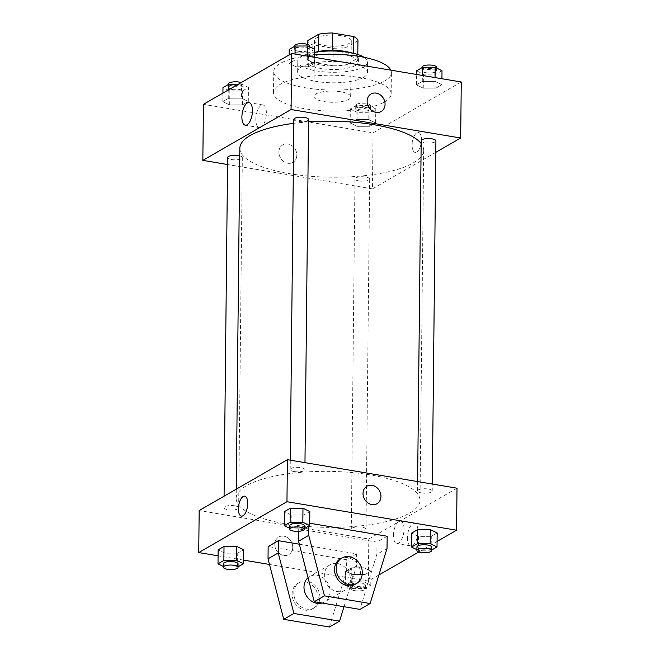 <?xml version="1.0" encoding="UTF-8"?>
<svg xmlns="http://www.w3.org/2000/svg" width="660" height="660" viewBox="0 0 660 660"><rect width="100%" height="100%" fill="white"/><g stroke="black" fill="none" stroke-linecap="round" stroke-linejoin="round"><path stroke-width="0.49" stroke-dasharray="3.3 2.47" d="M323.829 101.557A18.381 5.602 -179.4 0 0 350.691 96.855A18.381 5.602 -179.4 0 0 332.368 91.063A18.381 5.602 -179.4 0 0 313.929 96.467A18.381 5.602 -179.4 0 0 323.829 101.557M324.415 45.523A18.381 5.602 -179.4 0 0 351.277 40.829A18.381 5.602 -179.4 0 0 332.953 35.029A18.381 5.602 -179.4 0 0 314.515 40.441A18.381 5.602 -179.4 0 0 324.415 45.523M357.943 40.771L346.995 47.075A25.047 7.631 -179.4 0 1 333.242 48.271L312.197 44.731A25.047 7.631 -179.4 0 1 307.857 40.499M357.794 54.491L357.753 58.278L346.813 64.589L346.995 47.075M333.242 48.271L333.052 65.777L312.015 62.246L312.197 44.731M333.052 65.777A25.047 7.631 -179.4 0 0 346.813 64.589M357.753 58.278A25.047 7.631 -179.4 0 0 353.413 54.046L353.422 53.278M312.015 62.246A25.047 7.631 -179.4 0 1 307.667 58.014L318.615 51.703A25.047 7.631 -179.4 0 1 332.376 50.506L353.413 54.046M350.65 52.693A25.74 7.846 0.6 0 1 358.454 58.41A25.74 7.846 0.6 0 1 355.55 61.982A25.74 7.846 0.6 0 1 326.56 65.703A25.74 7.846 0.6 0 1 306.974 57.874A25.74 7.846 0.6 0 1 314.894 52.313M355.509 65.48A25.74 7.846 -179.4 0 0 358.413 61.916A25.74 7.846 -179.4 0 0 332.755 53.806A25.74 7.846 -179.4 0 0 306.941 61.38A25.74 7.846 -179.4 0 0 320.801 68.491A25.74 7.846 -179.4 0 0 355.509 65.48M307.667 58.014L307.808 44.558M364.147 57.329A34.931 10.643 0.6 0 1 367.603 62.015A34.931 10.643 0.6 0 1 363.668 66.85A34.931 10.643 0.6 0 1 324.324 71.899A34.931 10.643 0.6 0 1 297.751 61.281A34.931 10.643 0.6 0 1 314.63 52.363M363.553 77.36A34.931 10.643 0.6 0 1 324.217 82.409A34.931 10.643 0.6 0 1 297.635 71.783A34.931 10.643 0.6 0 1 332.681 61.512A34.931 10.643 0.6 0 1 367.496 72.517A34.931 10.643 0.6 0 1 363.553 77.36M390.794 70.141A58.831 17.927 0.6 0 1 391.397 72.765A58.831 17.927 0.6 0 1 384.755 80.916A58.831 17.927 0.6 0 1 318.5 89.422A58.831 17.927 0.6 0 1 273.743 71.536A58.831 17.927 0.6 0 1 314.605 54.912M384.532 101.929A58.831 17.927 -179.4 0 0 391.174 93.778A58.831 17.927 -179.4 0 0 332.533 75.24A58.831 17.927 -179.4 0 0 273.521 92.549A58.831 17.927 -179.4 0 0 305.2 108.809A58.831 17.927 -179.4 0 0 384.532 101.929M435.014 81.386L441.862 84.719L435.98 88.11L423.258 88.159L416.411 84.818L422.284 81.436L435.014 81.386L441.862 84.719L435.98 88.11L423.258 88.159L416.411 84.818L422.284 81.436L435.014 81.386L435.055 77.583M307.667 59.986L314.515 63.327L308.641 66.718L295.919 66.767L289.072 63.426L294.946 60.035L307.667 59.986L314.515 63.327L308.641 66.718L295.919 66.767L289.072 63.426L294.946 60.035L307.667 59.986L307.709 56.182M461.266 81.988L373.04 132.833L203.428 104.338M368.775 119.559L375.623 122.9L369.748 126.283L357.027 126.332L350.179 122.999L356.053 119.608L368.775 119.559L375.623 122.9L369.748 126.283L357.027 126.332L350.179 122.999L356.053 119.608L368.775 119.559L368.923 105.55L375.771 108.892L369.897 112.282L357.167 112.332L350.32 108.991L356.202 105.6L368.923 105.55M241.436 98.167L248.284 101.508L242.41 104.89L229.68 104.94L222.833 101.607L228.715 98.216L241.436 98.167L248.284 101.508L242.41 104.89L229.68 104.94L222.833 101.607L228.715 98.216L241.436 98.167L241.585 84.158L248.432 87.499L242.55 90.882L229.828 90.931L222.981 87.599M435.781 152.361L372.454 188.867L373.04 132.833M412.12 145.118A10.114 4.414 -80.5 0 0 415.115 152.402A10.114 4.414 -80.5 0 0 421.146 143.162A10.114 4.414 -80.5 0 0 418.465 132.454A10.114 4.414 -80.5 0 0 412.12 145.118A10.114 4.414 -80.5 0 0 415.107 152.402A10.114 4.414 -80.5 0 0 421.138 143.162A10.114 4.414 -80.5 0 0 418.457 132.454A10.114 4.414 -80.5 0 0 412.12 145.118M239.844 148.228A91.921 28.009 -179.4 0 0 289.344 173.638A91.921 28.009 -179.4 0 0 423.679 150.15A91.921 28.009 -179.4 0 0 421.162 143.533M308.534 121.869A91.921 28.009 -179.4 0 0 293.815 123.321M372.454 188.867L227.543 164.521M293.857 119.328A7.351 2.244 -179.4 0 0 297.817 121.357A7.351 2.244 -179.4 0 0 308.558 119.485M421.195 140.72A7.351 2.244 -179.4 0 0 425.156 142.758A7.351 2.244 -179.4 0 0 435.905 140.877M358.924 180.931A7.351 2.244 -179.4 0 0 369.666 179.05A7.351 2.244 -179.4 0 0 362.34 176.74A7.351 2.244 -179.4 0 0 354.964 178.901A7.351 2.244 -179.4 0 0 358.924 180.931M239.761 155.925A7.351 2.244 0.6 0 1 242.327 157.657A7.351 2.244 0.6 0 1 234.952 159.827A7.351 2.244 0.6 0 1 227.617 157.509M287.768 163.234A10.114 8.555 60 0 0 292.916 162.368A10.114 8.555 60 0 0 295.284 149.333A10.114 8.555 60 0 0 282.818 144.845A10.114 8.555 60 0 0 279.279 155.059A10.114 8.555 60 0 0 287.768 163.234A10.114 8.555 60 0 0 292.916 162.368A10.114 8.555 60 0 0 295.284 149.333A10.114 8.555 60 0 0 282.818 144.845A10.114 8.555 60 0 0 279.279 155.059A10.114 8.555 60 0 0 287.768 163.234M381.142 111.515L381.142 111.515A10.114 8.555 -120 0 1 368.676 107.027A10.114 8.555 -120 0 1 371.044 93.992L371.044 93.992M255.824 119.32A11.451 4.999 99.5 0 1 263.002 104.981A11.451 4.999 99.5 0 1 266.038 117.1A11.451 4.999 99.5 0 1 259.207 127.561A11.451 4.999 99.5 0 1 255.824 119.32M285.681 523.817A91.921 28.009 -179.4 0 0 420.007 500.338A91.921 28.009 -179.4 0 0 328.383 471.364A91.921 28.009 -179.4 0 0 236.173 498.407A91.921 28.009 -179.4 0 0 285.681 523.817M234.696 505.808A7.351 2.244 0.6 0 1 238.656 507.837A7.351 2.244 0.6 0 1 231.28 510.007A7.351 2.244 0.6 0 1 223.954 507.688A7.351 2.244 0.6 0 1 234.696 505.808M421.484 492.938A7.351 2.244 -179.4 0 0 432.234 491.056A7.351 2.244 -179.4 0 0 424.908 488.738A7.351 2.244 -179.4 0 0 417.524 490.9A7.351 2.244 -179.4 0 0 421.484 492.938M355.253 531.11A7.351 2.244 -179.4 0 0 366.003 529.237A7.351 2.244 -179.4 0 0 358.669 526.919A7.351 2.244 -179.4 0 0 351.293 529.081A7.351 2.244 -179.4 0 0 355.253 531.11M294.146 471.545A7.351 2.244 -179.4 0 0 304.895 469.664A7.351 2.244 -179.4 0 0 297.561 467.346A7.351 2.244 -179.4 0 0 290.185 469.507A7.351 2.244 -179.4 0 0 294.146 471.545M457.009 488.194L368.791 539.047L199.171 510.551M407.401 537.677A11.451 4.999 -80.5 0 0 410.784 545.919A11.451 4.999 -80.5 0 0 417.615 535.458A11.451 4.999 -80.5 0 0 414.579 523.339A11.451 4.999 -80.5 0 0 407.401 537.677M437.077 541.456L418.828 551.966M378.881 575L368.346 581.064L368.791 539.047M393.467 535.334A11.451 4.999 99.5 0 1 400.645 520.996A11.451 4.999 99.5 0 1 403.681 533.115A11.451 4.999 99.5 0 1 396.85 543.576A11.451 4.999 99.5 0 1 393.467 535.334M366.935 486.197L366.935 486.197A10.114 8.555 60 0 0 363.016 493.449A10.114 8.555 60 0 0 367.744 502.796A10.114 8.555 60 0 0 377.033 503.72L377.033 503.72M241.387 516.104L241.395 516.104A10.114 4.414 -80.5 0 0 242.971 515.765A10.114 4.414 -80.5 0 0 247.648 505.139A10.114 4.414 -80.5 0 0 244.745 496.163L244.745 496.163M292.735 547.313A10.114 8.555 60 0 0 287.999 537.966A10.114 8.555 60 0 0 278.71 537.05A10.114 8.555 60 0 0 276.35 550.085A10.114 8.555 60 0 0 288.808 554.565A10.114 8.555 60 0 0 292.735 547.313A10.114 8.555 -120 0 1 288.816 554.565A10.114 8.555 -120 0 1 276.35 550.077A10.114 8.555 -120 0 1 278.71 537.05A10.114 8.555 -120 0 1 287.999 537.966A10.114 8.555 -120 0 1 292.735 547.313M368.346 581.064L269.486 564.457M243.482 560.084L218.08 555.819M418.564 536.39L411.716 533.049L418.564 536.39L431.285 536.341L418.564 536.39L418.415 550.399L416.914 549.664M437.167 532.95L431.285 536.341L437.167 532.95M291.225 514.998L284.377 511.657L291.225 514.998L303.947 514.948L291.225 514.998L291.076 528.998L289.567 528.272M309.82 511.558L303.947 514.948L309.82 511.558M224.986 553.171L218.138 549.838L224.986 553.171L237.715 553.121L224.986 553.171L224.837 567.179L223.336 566.445M243.589 549.739L237.715 553.121L243.589 549.739M352.333 574.563L345.485 571.23L351.359 567.839L364.081 567.79L370.928 571.131L365.054 574.514L352.333 574.563L345.485 571.23L351.359 567.839L364.081 567.79L370.928 571.131L365.054 574.514L352.333 574.563L352.184 588.571L345.337 585.238L351.211 581.848L363.94 581.798L370.788 585.139L364.906 588.522L352.184 588.571M387.156 536.233L376.975 542.099L298.691 528.949L308.872 523.083L308.839 526.045M309.705 523.223L308.872 523.083M344 606.721L356.491 566.09L356.614 553.839L299.343 544.211M356.614 553.839L346.434 559.705L268.15 546.554M337.54 563.541A14.71 12.449 -120 0 1 349.882 575.438A14.71 12.449 -120 0 1 344.734 590.288A14.71 12.449 -120 0 1 326.609 583.762A14.71 12.449 -120 0 1 330.049 564.803A14.71 12.449 -120 0 1 337.54 563.541M376.975 542.099L376.843 554.359L359.931 609.394M298.666 531.308L298.691 528.949M322.014 603.025A14.71 12.449 60 0 0 324.382 602.027A14.71 12.449 60 0 0 329.522 587.169A14.71 12.449 60 0 0 317.179 575.272A14.71 12.449 60 0 0 309.688 576.543A14.71 12.449 60 0 0 308.038 577.714M319.902 597.341A14.71 12.449 60 0 0 313.022 583.745A14.71 12.449 60 0 0 299.508 582.409A14.71 12.449 60 0 0 296.068 601.367A14.71 12.449 60 0 0 314.201 607.893A14.71 12.449 60 0 0 319.902 597.341M329.389 627L346.31 571.964L346.434 559.705M318.202 598.323A14.71 12.449 60 0 0 311.322 584.719A14.71 12.449 60 0 0 297.817 583.382A14.71 12.449 60 0 0 294.376 602.341A14.71 12.449 60 0 0 312.502 608.866A14.71 12.449 60 0 0 318.202 598.323M354.915 584.422A14.71 12.449 60 0 0 360.616 573.87A14.71 12.449 60 0 0 353.735 560.274A14.71 12.449 60 0 0 340.23 558.938M387.024 548.493L376.843 554.359M356.491 566.09L346.31 571.964M238.417 84.175L241.585 84.158M232.312 89.504A7.351 2.244 -179.4 0 0 243.061 87.623A7.351 2.244 -179.4 0 0 235.727 85.305A7.351 2.244 -179.4 0 0 228.352 87.466A7.351 2.244 -179.4 0 0 232.312 89.504M248.284 101.508L248.432 87.499M242.41 104.89L242.55 90.882M229.68 104.94L229.828 90.931M222.833 101.607L222.923 93.101M228.715 98.216L228.797 89.719M228.393 83.968A7.351 2.244 -179.4 0 0 232.353 85.998A7.351 2.244 -179.4 0 0 243.095 84.125A7.351 2.244 -179.4 0 0 241.172 82.582M314.663 49.319L308.789 52.709L296.06 52.759L289.212 49.417M298.551 51.323A7.351 2.244 -179.4 0 0 309.292 49.442A7.351 2.244 -179.4 0 0 301.966 47.132A7.351 2.244 -179.4 0 0 294.583 49.294A7.351 2.244 -179.4 0 0 298.551 51.323M314.515 63.327L314.581 57.337M308.641 66.718L308.789 52.709M295.919 66.767L296.06 52.759M289.072 63.426L289.162 54.928M294.946 60.035L295.012 54.054M294.624 45.787A7.351 2.244 -179.4 0 0 298.584 47.825A7.351 2.244 -179.4 0 0 309.334 45.944M359.65 110.896A7.351 2.244 -179.4 0 0 370.4 109.015A7.351 2.244 -179.4 0 0 363.074 106.697A7.351 2.244 -179.4 0 0 355.69 108.867A7.351 2.244 -179.4 0 0 359.65 110.896M375.623 122.9L375.771 108.892M369.748 126.283L369.897 112.282M357.027 126.332L357.167 112.332M350.179 122.999L350.32 108.991M356.053 119.608L356.202 105.6M359.692 107.398A7.351 2.244 -179.4 0 0 370.433 105.517A7.351 2.244 -179.4 0 0 363.107 103.199A7.351 2.244 -179.4 0 0 355.732 105.361A7.351 2.244 -179.4 0 0 359.692 107.398M442.002 70.711L436.128 74.101L423.406 74.151L416.559 70.81M425.89 72.715A7.351 2.244 -179.4 0 0 436.631 70.843A7.351 2.244 -179.4 0 0 429.305 68.525A7.351 2.244 -179.4 0 0 421.93 70.686A7.351 2.244 -179.4 0 0 425.89 72.715M441.862 84.719L441.919 78.738M435.98 88.11L436.128 74.101M423.258 88.159L423.406 74.151M416.411 84.818L416.518 74.465M422.284 81.436L422.35 75.446M421.963 67.188A7.351 2.244 -179.4 0 0 425.923 69.218A7.351 2.244 -179.4 0 0 436.672 67.337M238.037 566.857L224.837 567.179M223.369 563.714A7.351 2.244 -179.4 0 0 227.329 565.744A7.351 2.244 -179.4 0 0 238.07 563.871M237.567 567.13L237.715 553.121M304.276 528.677L291.076 528.998M289.6 525.533A7.351 2.244 -179.4 0 0 293.56 527.571A7.351 2.244 -179.4 0 0 304.31 525.69M303.798 528.949L303.947 514.948M354.667 587.144A7.351 2.244 -179.4 0 0 365.417 585.263A7.351 2.244 -179.4 0 0 358.083 582.945A7.351 2.244 -179.4 0 0 350.707 585.106A7.351 2.244 -179.4 0 0 354.667 587.144M363.94 581.798L364.081 567.79M370.788 585.139L370.928 571.131M364.906 588.522L365.054 574.514M345.337 585.238L345.485 571.23M351.211 581.848L351.359 567.839M354.626 590.642A7.351 2.244 -179.4 0 0 365.376 588.761A7.351 2.244 -179.4 0 0 358.05 586.451A7.351 2.244 -179.4 0 0 350.666 588.613A7.351 2.244 -179.4 0 0 354.626 590.642M431.615 550.069L418.415 550.399M416.938 546.934A7.351 2.244 -179.4 0 0 420.898 548.963A7.351 2.244 -179.4 0 0 431.648 547.082M431.145 550.349L431.285 536.341M314.515 40.441L313.929 96.467M351.277 40.829L350.691 96.855M358.413 61.916L358.454 58.41M306.941 61.38L306.974 57.874M367.496 72.517L367.603 62.015M297.635 71.783L297.751 61.281M391.174 93.778L391.397 72.765M273.521 92.549L273.743 71.536M263.002 104.981L249.067 102.638M259.207 127.561L245.273 125.218M420.007 500.338L423.679 150.15M236.173 498.407L236.272 489.167M224.07 496.196L223.954 507.688M242.327 157.657L238.656 507.837M432.234 491.056L432.308 484.044M417.524 490.9L417.623 481.577M366.003 529.237L369.666 179.05M351.293 529.081L354.964 178.901M304.895 469.664L304.969 462.652M290.185 469.507L290.284 460.185M414.579 523.339L400.645 520.996M410.784 545.919L396.85 543.576M330.049 564.803L309.688 576.543M344.734 590.288L324.382 602.027M312.502 608.866L314.201 607.893M297.817 583.382L299.508 582.409M243.061 87.623L243.095 84.125M228.352 87.466L228.385 84.48M309.292 49.442L309.325 46.711M294.583 49.294L294.616 46.307M370.4 109.015L370.433 105.517M355.69 108.867L355.732 105.361M436.631 70.843L436.664 68.112M421.93 70.686L421.963 67.7M365.376 588.761L365.417 585.263M350.666 588.613L350.707 585.106"/><path stroke-width="0.99" d="M307.808 44.558L307.857 40.499L318.796 34.196A25.047 7.631 -179.4 0 1 332.558 33L353.595 36.539A25.047 7.631 -179.4 0 1 357.943 40.771L357.794 54.491M314.894 52.313A25.74 7.846 0.6 0 1 350.65 52.693M318.615 51.447L318.796 34.196M353.422 53.278L353.595 36.539M332.376 50.3L332.558 33M314.63 52.363A34.931 10.643 0.6 0 1 364.147 57.329M314.605 54.912A58.831 17.927 0.6 0 1 390.794 70.141M227.543 164.521L202.843 160.372L203.428 104.338L291.654 53.485L461.266 81.988L460.68 138.014L435.781 152.361M421.162 143.533A91.921 28.009 -179.4 0 0 308.534 121.869M293.815 123.321A91.921 28.009 -179.4 0 0 239.844 148.228L236.272 489.167M202.843 160.372L291.06 109.519L460.68 138.014M304.969 462.652L308.558 119.485A7.351 2.244 -179.4 0 0 301.232 117.166A7.351 2.244 -179.4 0 0 293.857 119.328L290.284 460.185M432.308 484.044L435.905 140.877A7.351 2.244 -179.4 0 0 428.571 138.559A7.351 2.244 -179.4 0 0 421.195 140.72L417.623 481.577M224.07 496.196L227.617 157.509A7.351 2.244 0.6 0 1 238.367 155.628A7.351 2.244 0.6 0 1 239.761 155.925M291.06 109.519L291.654 53.485M241.89 116.977A11.451 4.999 99.5 0 1 249.067 102.638A11.451 4.999 99.5 0 1 252.103 114.757A11.451 4.999 99.5 0 1 245.273 125.218A11.451 4.999 99.5 0 1 241.89 116.977M371.044 93.992A10.114 8.555 -120 0 1 376.192 93.126A10.114 8.555 -120 0 1 384.681 101.302A10.114 8.555 -120 0 1 381.142 111.515A10.114 8.555 -120 0 1 368.676 107.027A10.114 8.555 -120 0 1 371.044 93.992A10.114 8.555 -120 0 1 376.192 93.126A10.114 8.555 -120 0 1 384.681 101.302A10.114 8.555 -120 0 1 381.142 111.515M218.08 555.819L198.734 552.568L199.171 510.551L287.397 459.698L457.009 488.194L456.571 530.219L437.077 541.456M418.828 551.966L378.881 575M363.016 493.449A10.114 8.555 -120 0 1 366.935 486.197A10.114 8.555 -120 0 1 379.401 490.685A10.114 8.555 -120 0 1 377.033 503.72A10.114 8.555 -120 0 1 367.744 502.796A10.114 8.555 -120 0 1 363.016 493.449M198.734 552.568L286.96 501.715L287.397 459.698M286.96 501.715L456.571 530.219M377.033 503.72A10.114 8.555 60 0 0 379.401 490.685A10.114 8.555 60 0 0 366.935 486.197M242.962 515.765A10.114 4.414 99.5 0 1 241.387 516.104A10.114 4.414 99.5 0 1 238.714 505.403A10.114 4.414 99.5 0 1 244.745 496.163A10.114 4.414 99.5 0 1 247.64 505.139A10.114 4.414 99.5 0 1 242.962 515.765M244.745 496.163A10.114 4.414 -80.5 0 0 238.714 505.403A10.114 4.414 -80.5 0 0 241.395 516.104M269.486 564.457L243.482 560.084M416.914 549.664L411.568 547.058L411.716 533.049L417.59 529.666L430.32 529.617L437.167 532.95L430.32 529.617L430.171 543.617L437.019 546.958L431.615 550.069M289.567 528.272L284.229 525.665L284.377 511.657L290.251 508.266L302.973 508.216L309.82 511.558L302.973 508.216L302.833 522.225L309.68 525.566L304.276 528.677M223.336 566.445L217.998 563.838L218.138 549.838L224.02 546.447L236.742 546.397L243.589 549.739L236.742 546.397L236.593 560.406L243.441 563.739L238.037 566.857M308.839 526.045L308.74 535.334L324.448 595.856L370.111 603.529L387.024 548.493L387.156 536.233L309.705 523.223M299.343 544.211L278.33 540.68L268.15 546.554L268.026 558.806L283.726 619.327L329.389 627L339.57 621.134L344 606.721M370.111 603.529L359.931 609.394L314.267 601.722L298.559 541.208L298.666 531.308M308.038 577.714A14.71 12.449 60 0 0 304.887 592.523A14.71 12.449 60 0 0 316.891 603.289A14.71 12.449 60 0 0 322.014 603.025M278.33 540.68L278.207 552.94L293.906 613.462L339.57 621.134M341.921 557.956L340.23 558.938A14.71 12.449 60 0 0 335.082 573.788A14.71 12.449 60 0 0 347.424 585.684A14.71 12.449 60 0 0 354.915 584.422L356.614 583.44A14.71 12.449 -120 0 1 338.481 576.914A14.71 12.449 -120 0 1 341.921 557.956A14.71 12.449 -120 0 1 355.435 559.301A14.71 12.449 -120 0 1 362.315 572.896A14.71 12.449 -120 0 1 356.614 583.44M324.448 595.856L314.267 601.722M293.906 613.462L283.726 619.327M308.74 535.334L298.559 541.208M278.207 552.94L268.026 558.806M222.923 93.101L222.981 87.599L228.855 84.208L238.417 84.175M228.797 89.719L228.855 84.208M241.172 82.582A7.351 2.244 -179.4 0 0 233.096 81.931A7.351 2.244 -179.4 0 0 228.393 83.968L228.385 84.48M289.162 54.928L289.212 49.417L295.094 46.035L307.816 45.977L314.663 49.319L314.581 57.337M307.709 56.182L307.816 45.977M295.012 54.054L295.094 46.035M309.325 46.711L309.334 45.944A7.351 2.244 -179.4 0 0 302 43.626A7.351 2.244 -179.4 0 0 294.624 45.787L294.616 46.307M416.518 74.465L416.559 70.81L422.433 67.427L435.163 67.378L442.002 70.711L441.919 78.738M435.055 77.583L435.163 67.378M422.35 75.446L422.433 67.427M436.664 68.112L436.672 67.337A7.351 2.244 -179.4 0 0 429.338 65.018A7.351 2.244 -179.4 0 0 421.963 67.188L421.963 67.7M217.998 563.838L223.872 560.456L236.593 560.406M238.037 567.369L238.07 563.871A7.351 2.244 -179.4 0 0 230.744 561.553A7.351 2.244 -179.4 0 0 223.369 563.714L223.327 567.22A7.351 2.244 -179.4 0 0 227.287 569.25A7.351 2.244 -179.4 0 0 238.037 567.369A7.351 2.244 -179.4 0 0 230.703 565.051A7.351 2.244 -179.4 0 0 223.327 567.22M243.441 563.739L243.589 549.739M218.138 549.838L224.02 546.447L236.742 546.397M223.872 560.456L224.02 546.447M284.229 525.665L290.103 522.274L302.833 522.225M304.268 529.196L304.31 525.69A7.351 2.244 -179.4 0 0 296.975 523.372A7.351 2.244 -179.4 0 0 289.6 525.533L289.567 529.039A7.351 2.244 -179.4 0 0 293.527 531.069A7.351 2.244 -179.4 0 0 304.268 529.196A7.351 2.244 -179.4 0 0 296.942 526.878A7.351 2.244 -179.4 0 0 289.567 529.039M309.68 525.566L309.82 511.558M284.377 511.657L290.251 508.266L302.973 508.216M290.103 522.274L290.251 508.266M411.568 547.058L417.45 543.667L430.171 543.617M431.607 550.588L431.648 547.082A7.351 2.244 -179.4 0 0 424.314 544.764A7.351 2.244 -179.4 0 0 416.938 546.934L416.905 550.432A7.351 2.244 -179.4 0 0 420.865 552.469A7.351 2.244 -179.4 0 0 431.607 550.588A7.351 2.244 -179.4 0 0 424.281 548.27A7.351 2.244 -179.4 0 0 416.905 550.432M437.019 546.958L437.167 532.95M411.716 533.049L417.59 529.666L430.32 529.617M417.45 543.667L417.59 529.666"/></g></svg>
